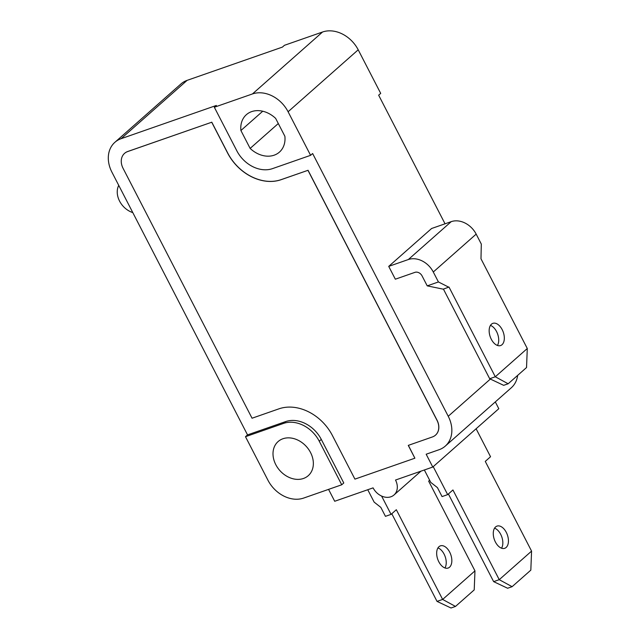 <?xml version="1.0" encoding="UTF-8"?>
<svg xmlns="http://www.w3.org/2000/svg" width="640" height="640" viewBox="0 0 640 640"><rect width="100%" height="100%" fill="white"/><g stroke="black" fill="none" stroke-linecap="round" stroke-linejoin="round"><path stroke-width="0.96" d="M132.792 212.6A19.096 15.008 48.5 0 1 118.736 185.36M424.36 469.984L430.752 482.376L437.424 487.608L442.056 496.584L447.664 494.624L452.936 489.968L499.24 579.68L531.576 551.112L530.824 570.144L512.104 586.68L499.24 579.68L493.64 581.64L507.624 588.248L512.104 586.68M448.392 493.976L493.64 581.64M501.552 548.2A11.752 6.92 70.8 0 0 501.784 536.88A11.752 6.92 70.8 0 0 494.552 528.16M506.144 547.456A11.752 6.92 -109.2 0 1 504.728 548.296A11.752 6.92 -109.2 0 1 494.32 539.48A11.752 6.92 -109.2 0 1 496.984 526.112A11.752 6.92 -109.2 0 1 506.888 533.632A11.752 6.92 -109.2 0 1 506.144 547.456M476.104 428.76L490.544 456.736L485.272 461.4L531.576 551.112M433.224 466.656L447.664 494.624M245.488 436.696L267.976 480.272A29.376 23.088 -131.5 0 0 303.624 498.08L341.736 484.784L319.248 441.208A29.376 23.088 -131.5 0 0 283.592 423.392L245.488 436.696L247.528 434.888L111.912 172.144A29.376 23.088 48.5 0 1 114.88 142.312A29.376 23.088 48.5 0 1 121.104 138.688L216.376 105.44L214.336 107.248L236.832 150.824A29.376 23.088 -131.5 0 0 272.48 168.632L310.592 155.328L312.632 153.528L448.24 416.272A29.376 23.088 48.5 0 1 445.272 446.112A29.376 23.088 48.5 0 1 439.056 449.728L426.168 454.224L432.776 467.04L498.808 408.704L495.304 401.912M367.752 489.736L374.152 502.128L380.816 507.368L385.448 516.336L391.056 514.384L396.328 509.72L442.64 599.44L474.968 570.872L474.216 589.896L455.496 606.432L442.64 599.44L437.032 601.392L451.016 608L455.496 606.432M391.784 513.736L437.032 601.392M444.944 567.96A11.752 6.92 70.8 0 0 445.176 556.632A11.752 6.92 70.8 0 0 437.952 547.912M449.544 567.208A11.752 6.92 -109.2 0 1 448.12 568.048A11.752 6.92 -109.2 0 1 437.72 559.24A11.752 6.92 -109.2 0 1 440.376 545.864A11.752 6.92 -109.2 0 1 450.28 553.384A11.752 6.92 -109.2 0 1 449.544 567.208M429.664 480.264L428.664 481.152L474.968 570.872M381.592 496.048L391.056 514.384M448.816 287.216L438.424 281.952L433.288 272.008A20.56 16.16 -131.5 0 0 408.336 259.536L388.72 266.384L395.336 279.2L414.952 272.352A5.872 4.616 -131.5 0 1 422.08 275.92L427.224 285.864L443.208 289.168L448.992 287.056L495.296 376.776L527.288 348.512L526.536 367.536L508.16 383.776L495.296 376.776L489.688 378.736L503.672 385.336L508.16 383.776M527.288 348.512L480.984 258.792L481.304 244.064L476.176 234.12A20.56 16.16 48.5 0 0 451.224 221.648L431.608 228.496L388.72 266.384M438.424 281.952L427.224 285.864M502.032 344.704A11.752 6.92 -109.2 0 1 500.608 345.544A11.752 6.92 -109.2 0 1 490.208 336.728A11.752 6.92 -109.2 0 1 492.864 323.352A11.752 6.92 -109.2 0 1 502.768 330.88A11.752 6.92 -109.2 0 1 502.032 344.704M443.424 289.096L489.688 378.736M497.432 345.448A11.752 6.92 70.8 0 0 497.664 334.12A11.752 6.92 70.8 0 0 490.44 325.4M445.04 223.808L378.656 95.192L380.704 93.384L358.208 49.808A29.376 23.088 -131.5 0 0 322.56 32L284.448 45.304L282.408 47.104L187.128 80.352A29.376 23.088 -131.5 0 0 180.912 83.976L114.88 142.312M252.056 418.224L123.056 168.296A14.688 11.544 48.5 0 1 124.544 153.376A14.688 11.544 48.5 0 1 127.648 151.568L211.72 122.232L227.592 152.992A44.064 34.632 -131.5 0 0 281.064 179.704L307.968 170.32L436.968 420.24A14.688 11.544 48.5 0 1 435.48 435.16A14.688 11.544 48.5 0 1 432.368 436.968L408.272 445.384L414.888 458.2L354.92 479.128L332.424 435.552A44.064 34.632 -131.5 0 0 278.952 408.832L252.056 418.224M124.608 153.32L124.544 153.376A14.688 11.544 48.5 0 1 124.608 153.32A14.688 11.544 48.5 0 1 127.72 151.504L211.72 122.232M211.784 122.168L227.664 152.928A44.064 34.632 -131.5 0 0 281.136 179.648L307.968 170.32M308.04 170.256L437.032 420.184A14.688 11.544 48.5 0 1 435.552 435.104A14.688 11.544 48.5 0 1 435.512 435.128M408.36 445.352L414.888 458.2M341.736 484.784L343.776 482.976L321.288 439.4A29.376 23.088 48.5 0 0 285.64 421.592L247.528 434.888M432.776 467.04L395.512 480.048A14.688 11.544 48.5 0 1 394.024 494.968A14.688 11.544 48.5 0 1 373.088 487.872L334.704 501.272L328.56 489.376M445.272 446.112L511.304 387.776A29.376 23.088 -131.5 0 0 517.664 375.376M262.744 111.224L240.904 130.52A24.968 19.624 48.5 0 1 246.36 114.696A24.968 19.624 48.5 0 1 275.648 118.392L284.888 136.296A24.968 19.624 48.5 0 1 279.424 152.12A24.968 19.624 48.5 0 1 250.136 148.416L240.904 130.52M278.304 123.536L250.136 148.416M282.928 438.752A22.768 17.888 48.5 0 1 308.76 449.56A22.768 17.888 48.5 0 1 308.256 475.68A22.768 17.888 48.5 0 1 279.768 470.464A22.768 17.888 48.5 0 1 278.104 441.56A22.768 17.888 48.5 0 1 282.928 438.752M310.592 155.328L288.096 111.752A29.376 23.088 -131.5 0 0 252.448 93.944L214.336 107.248M433.288 272.008L476.176 234.12M408.336 259.536L451.224 221.648M288.096 111.752L358.208 49.808M121.104 138.688L187.128 80.352M252.448 93.944L322.56 32M283.592 423.392L285.64 421.592M319.248 441.208L321.288 439.4M448.24 416.272L490.368 379.056M394.024 494.968L420.968 471.168"/></g></svg>
